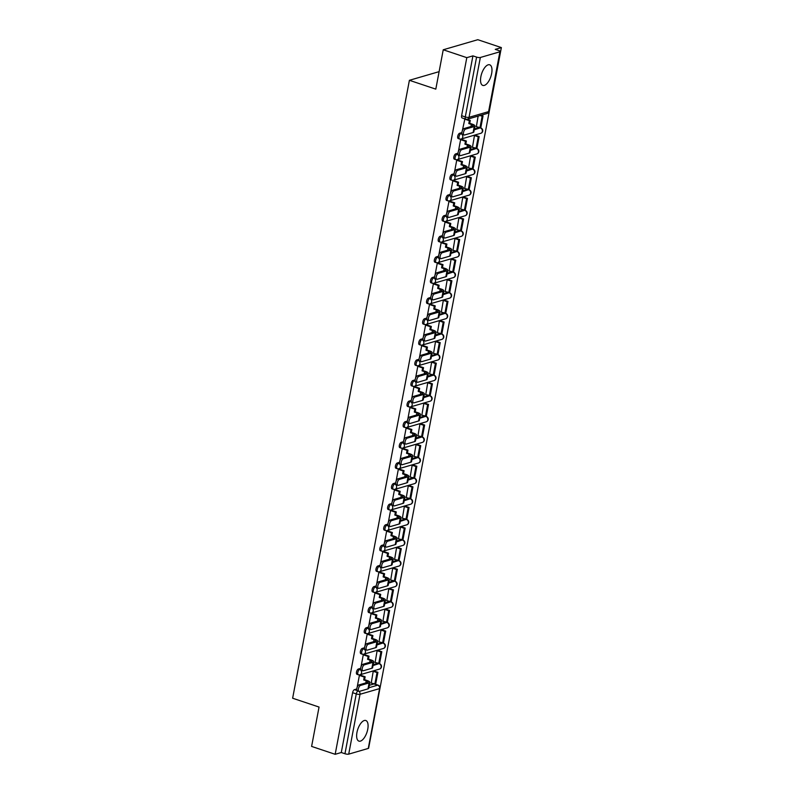 <?xml version="1.0" encoding="UTF-8"?>
<svg xmlns="http://www.w3.org/2000/svg" width="794" height="794" viewBox="0 0 794 794"><rect width="100%" height="100%" fill="white"/><g stroke="black" fill="none" stroke-linecap="round" stroke-linejoin="round"><path stroke-width="1.19" d="M360.655 668.359L358.372 669.024A2.789 1.241 108.5 0 0 356.486 672.071A2.789 1.241 108.5 0 0 356.992 674.314L358.293 674.751A2.789 1.241 -71.5 0 1 357.796 672.508A2.789 1.241 -71.5 0 1 359.672 669.461L360.675 669.173M364.555 647.755L362.263 648.42A2.789 1.241 108.5 0 0 360.387 651.467A2.789 1.241 108.5 0 0 360.883 653.71L362.183 654.147A2.789 1.241 -71.5 0 1 361.687 651.904A2.789 1.241 -71.5 0 1 363.563 648.857L364.565 648.569M368.446 627.151L366.153 627.816A2.789 1.241 108.5 0 0 364.277 630.863A2.789 1.241 108.5 0 0 364.774 633.106L366.074 633.533A2.789 1.241 -71.5 0 1 365.577 631.299A2.789 1.241 -71.5 0 1 367.463 628.253L368.456 627.965M372.336 606.547L370.054 607.212A2.789 1.241 108.5 0 0 368.168 610.258A2.789 1.241 108.5 0 0 368.664 612.492L369.974 612.928A2.789 1.241 -71.5 0 1 369.468 610.695A2.789 1.241 -71.5 0 1 371.354 607.648L372.356 607.35M376.227 585.942L373.944 586.607A2.789 1.241 108.5 0 0 372.068 589.644A2.789 1.241 108.5 0 0 372.565 591.887L373.865 592.324A2.789 1.241 -71.5 0 1 373.369 590.081A2.789 1.241 -71.5 0 1 375.244 587.044L376.247 586.746M380.127 565.328L377.835 566.003A2.789 1.241 108.5 0 0 375.959 569.04A2.789 1.241 108.5 0 0 376.455 571.283L377.755 571.72A2.789 1.241 -71.5 0 1 377.259 569.477A2.789 1.241 -71.5 0 1 379.145 566.43L380.137 566.142M384.018 544.724L381.735 545.389A2.789 1.241 108.5 0 0 379.85 548.436A2.789 1.241 108.5 0 0 380.346 550.679L381.656 551.115A2.789 1.241 -71.5 0 1 381.15 548.872A2.789 1.241 -71.5 0 1 383.036 545.825L384.028 545.538M387.909 524.119L385.626 524.784A2.789 1.241 108.5 0 0 383.74 527.831A2.789 1.241 108.5 0 0 384.246 530.074L385.547 530.511A2.789 1.241 -71.5 0 1 385.05 528.268A2.789 1.241 -71.5 0 1 386.926 525.221L387.929 524.933M391.809 503.515L389.517 504.18A2.789 1.241 108.5 0 0 387.641 507.227A2.789 1.241 108.5 0 0 388.137 509.46L389.437 509.897A2.789 1.241 -71.5 0 1 388.941 507.664A2.789 1.241 -71.5 0 1 390.827 504.617L391.819 504.329M395.7 482.911L393.417 483.576A2.789 1.241 108.5 0 0 391.531 486.623A2.789 1.241 108.5 0 0 392.028 488.856L393.328 489.293A2.789 1.241 -71.5 0 1 392.832 487.05A2.789 1.241 -71.5 0 1 394.717 484.012L395.71 483.715M399.59 462.297L397.308 462.971A2.789 1.241 108.5 0 0 395.422 466.009A2.789 1.241 108.5 0 0 395.928 468.252L397.228 468.688A2.789 1.241 -71.5 0 1 396.732 466.445A2.789 1.241 -71.5 0 1 398.608 463.398L399.61 463.11M403.491 441.692L401.198 442.357A2.789 1.241 108.5 0 0 399.322 445.404A2.789 1.241 108.5 0 0 399.819 447.647L401.119 448.084A2.789 1.241 -71.5 0 1 400.623 445.841A2.789 1.241 -71.5 0 1 402.498 442.794L403.501 442.506M407.382 421.088L405.089 421.753A2.789 1.241 108.5 0 0 403.213 424.8A2.789 1.241 108.5 0 0 403.709 427.043L405.009 427.48A2.789 1.241 -71.5 0 1 404.513 425.237A2.789 1.241 -71.5 0 1 406.399 422.19L407.391 421.902M411.272 400.484L408.989 401.149A2.789 1.241 108.5 0 0 407.104 404.196A2.789 1.241 108.5 0 0 407.6 406.429L408.91 406.865A2.789 1.241 -71.5 0 1 408.404 404.632A2.789 1.241 -71.5 0 1 410.29 401.585L411.292 401.298M415.163 379.879L412.88 380.544A2.789 1.241 108.5 0 0 411.004 383.591A2.789 1.241 108.5 0 0 411.5 385.824L412.801 386.261A2.789 1.241 -71.5 0 1 412.304 384.018A2.789 1.241 -71.5 0 1 414.18 380.981L415.183 380.683M419.063 359.265L416.771 359.94A2.789 1.241 108.5 0 0 414.895 362.977A2.789 1.241 108.5 0 0 415.391 365.22L416.691 365.657A2.789 1.241 -71.5 0 1 416.195 363.414A2.789 1.241 -71.5 0 1 418.081 360.367L419.073 360.079M422.954 338.661L420.671 339.326A2.789 1.241 108.5 0 0 418.785 342.373A2.789 1.241 108.5 0 0 419.282 344.616L420.592 345.053A2.789 1.241 -71.5 0 1 420.086 342.81A2.789 1.241 -71.5 0 1 421.971 339.763L422.964 339.475M426.844 318.057L424.562 318.722A2.789 1.241 108.5 0 0 422.676 321.769A2.789 1.241 108.5 0 0 423.182 324.012L424.482 324.448A2.789 1.241 -71.5 0 1 423.986 322.205A2.789 1.241 -71.5 0 1 425.862 319.158L426.864 318.87M430.745 297.452L428.452 298.117A2.789 1.241 108.5 0 0 426.577 301.164A2.789 1.241 108.5 0 0 427.073 303.407L428.373 303.834A2.789 1.241 -71.5 0 1 427.877 301.601A2.789 1.241 -71.5 0 1 429.762 298.554L430.755 298.266M434.636 276.848L432.353 277.513A2.789 1.241 108.5 0 0 430.467 280.56A2.789 1.241 108.5 0 0 430.963 282.793L432.264 283.23A2.789 1.241 -71.5 0 1 431.767 280.987A2.789 1.241 -71.5 0 1 433.653 277.95L434.646 277.652M438.526 256.234L436.243 256.909A2.789 1.241 108.5 0 0 434.358 259.946A2.789 1.241 108.5 0 0 434.864 262.189L436.164 262.625A2.789 1.241 -71.5 0 1 435.668 260.382A2.789 1.241 -71.5 0 1 437.544 257.335L438.546 257.048M442.427 235.629L440.134 236.294A2.789 1.241 108.5 0 0 438.258 239.341A2.789 1.241 108.5 0 0 438.754 241.584L440.055 242.021A2.789 1.241 -71.5 0 1 439.558 239.778A2.789 1.241 -71.5 0 1 441.434 236.731L442.437 236.443M446.317 215.025L444.035 215.69A2.789 1.241 108.5 0 0 442.149 218.737A2.789 1.241 108.5 0 0 442.645 220.98L443.945 221.417A2.789 1.241 -71.5 0 1 443.449 219.174A2.789 1.241 -71.5 0 1 445.335 216.127L446.327 215.839M450.208 194.421L447.925 195.086A2.789 1.241 108.5 0 0 446.039 198.133A2.789 1.241 108.5 0 0 446.536 200.376L447.846 200.803A2.789 1.241 -71.5 0 1 447.34 198.569A2.789 1.241 -71.5 0 1 449.225 195.523L450.228 195.235M454.099 173.817L451.816 174.482A2.789 1.241 108.5 0 0 449.94 177.528A2.789 1.241 108.5 0 0 450.436 179.762L451.736 180.198A2.789 1.241 -71.5 0 1 451.24 177.955A2.789 1.241 -71.5 0 1 453.116 174.918L454.118 174.62M457.999 153.202L455.706 153.877A2.789 1.241 108.5 0 0 453.831 156.914A2.789 1.241 108.5 0 0 454.327 159.157L455.627 159.594A2.789 1.241 -71.5 0 1 455.131 157.351A2.789 1.241 -71.5 0 1 457.016 154.314L458.009 154.016M461.89 132.598L459.607 133.263A2.789 1.241 108.5 0 0 457.721 136.31A2.789 1.241 108.5 0 0 458.217 138.553L459.528 138.99A2.789 1.241 -71.5 0 1 459.021 136.747A2.789 1.241 -71.5 0 1 460.907 133.7L461.9 133.412M491.645 73.534A10.868 4.824 108.5 0 0 489.7 64.8A10.868 4.824 108.5 0 0 480.866 76.681A10.868 4.824 108.5 0 0 482.812 85.415A10.868 4.824 108.5 0 0 491.645 73.534M367.751 729.239A10.868 4.824 108.5 0 0 365.806 720.505A10.868 4.824 108.5 0 0 356.972 732.386A10.868 4.824 108.5 0 0 358.908 741.12A10.868 4.824 108.5 0 0 367.751 729.239M369.359 744.335L501.361 47.58L495.248 49.367L498.92 50.588A2.789 0.734 10.7 0 1 500.27 51.511A2.789 0.734 10.7 0 1 499.902 51.789L480.34 57.486L469.036 117.323L488.598 111.626L499.902 51.789M443.241 49.774L466.803 57.654L335.177 754.3L311.605 746.42L319.049 707.057L292.639 698.224L409.396 80.303L435.807 89.136L443.241 49.774L477.799 39.7L501.361 47.58M368.267 748.434L379.572 688.596A2.789 0.734 10.7 0 0 379.949 688.319L368.634 748.156A2.789 0.734 -169.3 0 1 368.267 748.434L348.715 754.131A2.789 0.734 -169.3 0 1 344.963 753.744L341.291 752.514L352.596 692.676A2.789 1.241 -71.5 0 1 354.481 689.639L356.764 688.974M369.289 685.321L373.815 684.001M341.291 752.514L335.177 754.3M466.167 119.169A2.789 1.241 -71.5 0 1 465.79 119.169A2.789 1.241 -71.5 0 1 465.284 116.936L476.589 57.099L472.926 55.868L466.803 57.654M476.589 57.099A2.789 0.734 10.7 0 0 480.34 57.486M464.887 118.872L462.287 130.861M478.127 116.093L476.35 126.762M475.477 135.317L474.455 135.556L472.46 147.366M461.642 139.426L460.629 139.585L458.386 151.465M471.586 155.922L470.564 156.16L468.559 167.981M457.751 160.031L456.739 160.19L454.496 172.08M467.686 176.536L466.664 176.764L464.669 188.585M453.85 180.645L452.848 180.794L450.605 192.684M463.795 197.14L462.773 197.369L460.778 209.189M449.96 201.249L448.947 201.398L446.704 213.288M459.905 217.745L458.882 217.983L456.887 229.794M446.069 221.854L445.057 222.012L442.814 233.893M456.004 238.349L454.982 238.587L452.987 250.398M442.169 242.458L441.166 242.617L438.923 254.497M452.114 258.953L451.091 259.191L449.096 271.012M438.278 263.062L437.266 263.221L435.033 275.111M448.223 279.557L447.201 279.796L445.206 291.616M434.387 283.676L433.375 283.825L431.132 295.715M444.332 300.172L443.3 300.4L441.305 312.221M430.487 304.281L429.485 304.43L427.241 316.32M440.432 320.776L439.41 321.014L437.415 332.825M426.596 324.885L425.584 325.044L423.351 336.924M436.541 341.38L435.519 341.618L433.524 353.429M422.706 345.489L421.693 345.648L419.45 357.528M432.651 361.985L431.618 362.223L429.623 374.034M418.815 366.094L417.803 366.252L415.56 378.143M428.75 382.589L427.728 382.827L425.733 394.648M414.915 386.708L413.912 386.857L411.669 398.747M424.859 403.203L423.837 403.431L421.842 415.252M411.024 407.312L410.012 407.461L407.769 419.351M420.969 423.807L419.947 424.046L417.942 435.856M407.133 427.916L406.121 428.075L403.878 439.955M417.068 444.412L416.046 444.65L414.051 456.461M403.233 448.521L402.23 448.679L399.987 460.56M413.178 465.016L412.155 465.254L410.161 477.065M399.342 469.125L398.33 469.284L396.097 481.174M409.287 485.62L408.265 485.859L406.27 497.679M395.452 489.739L394.439 489.888L392.196 501.778M405.397 506.235L404.364 506.463L402.369 518.284M391.551 510.344L390.549 510.492L388.306 522.383M401.496 526.839L400.474 527.077L398.479 538.888M387.661 530.948L386.648 531.097L384.415 542.987M397.605 547.443L396.583 547.681L394.588 559.492M383.77 551.552L382.758 551.711L380.515 563.591M393.715 568.047L392.683 568.286L390.688 580.096M379.869 572.156L378.867 572.315L376.624 584.205M389.814 588.652L388.792 588.89L386.797 600.711M375.979 592.761L374.976 592.919L372.733 604.81M385.924 609.266L384.901 609.494L382.907 621.315M372.088 613.375L371.076 613.524L368.833 625.414M382.033 629.87L381.011 630.108L379.006 641.919M368.198 633.979L367.185 634.128L364.942 646.018M378.133 650.475L377.11 650.713L375.115 662.524M364.297 654.584L363.295 654.742L361.052 666.623M374.242 671.079L373.22 671.317L371.225 683.128M360.407 675.188L359.394 675.347L357.161 687.237M373.19 664.707L377.706 663.397M377.081 644.103L381.606 642.783M380.971 623.498L385.497 622.178M384.862 602.894L389.388 601.574M388.762 582.29L393.288 580.97M392.653 561.676L397.179 560.365M396.543 541.071L401.069 539.751M400.444 520.467L404.97 519.147M404.335 499.863L408.86 498.543M408.225 479.258L412.751 477.938M412.126 458.644L416.642 457.334M416.016 438.04L420.542 436.72M419.907 417.436L424.433 416.116M423.798 396.831L428.323 395.511M427.698 376.227L432.224 374.907M431.589 355.623L436.114 354.303M435.479 335.008L440.005 333.688M439.38 314.404L443.906 313.084M443.27 293.8L447.796 292.48M447.161 273.196L451.687 271.876M451.061 252.591L455.577 251.271M454.952 231.977L459.478 230.657M458.843 211.373L463.368 210.053M462.733 190.768L467.259 189.448M466.634 170.164L471.16 168.844M470.524 149.56L475.05 148.24M474.415 128.946L478.941 127.636M439.112 71.649L409.396 80.303M472.926 55.868L461.612 115.706A2.789 1.241 108.5 0 0 462.118 117.949L465.79 119.169A2.789 2.789 0 0 0 467.448 119.209L487.01 113.502A2.789 2.789 0 0 0 488.965 111.349L500.27 51.511M464.073 135.01L462.535 134.494A3.136 1.389 -71.5 0 1 462.078 131.526A3.136 1.389 -71.5 0 1 464.093 128.549L465.631 129.055A3.136 1.389 108.5 0 0 463.617 132.042A3.136 1.389 108.5 0 0 464.073 135.01A3.136 1.389 108.5 0 0 464.51 135L473.115 132.499A5.578 1.469 10.7 0 0 473.849 131.943L474.971 125.998A5.578 1.469 10.7 0 0 472.261 124.162L469.72 123.308L470.266 120.4L466.971 119.299M469.72 123.308L468.817 123.576L471.368 124.42A3.762 0.993 -169.3 0 1 473.194 125.67A3.762 0.993 -169.3 0 1 472.698 126.038L464.093 128.549M468.817 123.576L469.363 120.668L470.266 120.4M464.51 119.04L469.363 120.668M476.132 126.693L480.817 127.695L483.04 115.944L480.995 115.259M479.923 127.953L482.147 116.202L483.04 115.944M480.102 115.517L482.147 116.202M465.631 129.055L474.236 126.554A5.578 1.469 10.7 0 0 474.971 125.998M460.183 155.614L458.644 155.098A3.136 1.389 -71.5 0 1 458.178 152.13A3.136 1.389 -71.5 0 1 460.202 149.153L461.741 149.669A3.136 1.389 108.5 0 0 459.726 152.647A3.136 1.389 108.5 0 0 460.183 155.614A3.136 1.389 108.5 0 0 460.609 155.614L469.214 153.103A5.578 1.469 10.7 0 0 469.959 152.557L471.08 146.612A5.578 1.469 10.7 0 0 468.371 144.766L465.82 143.912L466.376 141.014L461.413 139.357M465.82 143.912L464.927 144.18L467.468 145.034A3.762 0.993 -169.3 0 1 469.304 146.275A3.762 0.993 -169.3 0 1 468.797 146.642L460.202 149.153M464.927 144.18L465.473 141.272L466.376 141.014M460.619 139.645L465.473 141.272M472.232 147.297L476.926 148.299L479.149 136.548L475.378 135.288M476.033 148.567L478.246 136.806L479.149 136.548M474.475 135.546L478.246 136.806M461.741 149.669L470.346 147.158A5.578 1.469 10.7 0 0 471.08 146.612M456.292 176.218L454.744 175.702A3.136 1.389 -71.5 0 1 454.287 172.735A3.136 1.389 -71.5 0 1 456.302 169.757L457.84 170.273A3.136 1.389 108.5 0 0 455.825 173.251A3.136 1.389 108.5 0 0 456.292 176.218A3.136 1.389 108.5 0 0 456.719 176.218L465.324 173.707A5.578 1.469 10.7 0 0 466.068 173.161L467.19 167.216A5.578 1.469 10.7 0 0 464.48 165.37L461.929 164.527L462.475 161.619L457.523 159.961M461.929 164.527L461.026 164.785L463.577 165.638A3.762 0.993 -169.3 0 1 465.413 166.879A3.762 0.993 -169.3 0 1 464.907 167.246L456.302 169.757M461.026 164.785L461.582 161.877L462.475 161.619M456.729 160.259L461.582 161.877M468.341 167.901L473.035 168.904L475.259 157.152L471.487 155.892M472.132 169.172L474.355 157.411L475.259 157.152M470.584 156.15L474.355 157.411M457.84 170.273L466.445 167.762A5.578 1.469 10.7 0 0 467.19 167.216M452.391 196.823L450.853 196.307A3.136 1.389 -71.5 0 1 450.397 193.339A3.136 1.389 -71.5 0 1 452.411 190.362L453.95 190.878A3.136 1.389 108.5 0 0 451.935 193.855A3.136 1.389 108.5 0 0 452.391 196.823A3.136 1.389 108.5 0 0 452.828 196.823L461.433 194.312A5.578 1.469 10.7 0 0 462.168 193.766L463.299 187.821A5.578 1.469 10.7 0 0 460.58 185.985L458.039 185.131L458.585 182.223L453.632 180.566M458.039 185.131L457.136 185.389L459.686 186.243A3.762 0.993 -169.3 0 1 461.513 187.483A3.762 0.993 -169.3 0 1 461.016 187.86L452.411 190.362M457.136 185.389L457.681 182.481L458.585 182.223M452.828 180.863L457.681 182.481M464.45 188.506L469.135 189.518L471.358 177.757L467.587 176.496M468.242 189.776L470.465 178.025L471.358 177.757M466.693 176.764L470.465 178.025M453.95 190.878L462.555 188.367A5.578 1.469 10.7 0 0 463.299 187.821M448.501 217.427L446.962 216.911A3.136 1.389 -71.5 0 1 446.506 213.943A3.136 1.389 -71.5 0 1 448.521 210.966L450.059 211.482A3.136 1.389 108.5 0 0 448.044 214.459A3.136 1.389 108.5 0 0 448.501 217.427A3.136 1.389 108.5 0 0 448.938 217.427L457.533 214.916A5.578 1.469 10.7 0 0 458.277 214.37L459.398 208.425A5.578 1.469 10.7 0 0 456.689 206.589L454.138 205.735L454.694 202.827L449.732 201.17M454.138 205.735L453.245 205.993L455.786 206.847A3.762 0.993 -169.3 0 1 457.622 208.088A3.762 0.993 -169.3 0 1 457.126 208.465L448.521 210.966M453.245 205.993L453.791 203.095L454.694 202.827M448.938 201.468L453.791 203.095M460.55 209.11L465.244 210.122L467.468 198.361L463.696 197.101M464.351 210.38L466.564 198.629L467.468 198.361M462.803 197.369L466.564 198.629M450.059 211.482L458.664 208.981A5.578 1.469 10.7 0 0 459.398 208.425M444.61 238.041L443.072 237.525A3.136 1.389 -71.5 0 1 442.605 234.558A3.136 1.389 -71.5 0 1 444.62 231.58L446.159 232.086A3.136 1.389 108.5 0 0 444.144 235.064A3.136 1.389 108.5 0 0 444.61 238.041A3.136 1.389 108.5 0 0 445.037 238.031L453.642 235.53A5.578 1.469 10.7 0 0 454.386 234.974L455.508 229.029A5.578 1.469 10.7 0 0 452.798 227.193L450.248 226.34L450.793 223.432L445.841 221.774M450.248 226.34L449.354 226.608L451.895 227.451A3.762 0.993 -169.3 0 1 453.731 228.702A3.762 0.993 -169.3 0 1 453.225 229.069L444.62 231.58M449.354 226.608L449.9 223.7L450.793 223.432M445.047 222.072L449.9 223.7M456.659 229.724L461.354 230.726L463.577 218.975L459.805 217.715M460.451 230.985L462.674 219.233L463.577 218.975M458.902 217.973L462.674 219.233M446.159 232.086L454.764 229.585A5.578 1.469 10.7 0 0 455.508 229.029M440.71 258.646L439.171 258.129A3.136 1.389 -71.5 0 1 438.715 255.162A3.136 1.389 -71.5 0 1 440.73 252.184L442.268 252.7A3.136 1.389 108.5 0 0 440.253 255.678A3.136 1.389 108.5 0 0 440.71 258.646A3.136 1.389 108.5 0 0 441.146 258.646L449.751 256.134A5.578 1.469 10.7 0 0 450.496 255.589L451.617 249.644A5.578 1.469 10.7 0 0 448.898 247.797L446.357 246.944L446.903 244.046L441.95 242.388M446.357 246.944L445.454 247.212L448.005 248.065A3.762 0.993 -169.3 0 1 449.831 249.306A3.762 0.993 -169.3 0 1 449.335 249.673L440.73 252.184M445.454 247.212L446.01 244.304L446.903 244.046M441.146 242.676L446.01 244.304M452.769 250.328L457.463 251.331L459.676 239.58L455.905 238.319M456.56 251.599L458.783 239.838L459.676 239.58M455.012 238.577L458.783 239.838M442.268 252.7L450.873 250.189A5.578 1.469 10.7 0 0 451.617 249.644M436.819 279.25L435.281 278.734A3.136 1.389 -71.5 0 1 434.824 275.766A3.136 1.389 -71.5 0 1 436.839 272.789L438.377 273.305A3.136 1.389 108.5 0 0 436.363 276.282A3.136 1.389 108.5 0 0 436.819 279.25A3.136 1.389 108.5 0 0 437.256 279.25L445.861 276.739A5.578 1.469 10.7 0 0 446.595 276.193L447.717 270.248A5.578 1.469 10.7 0 0 445.007 268.402L442.457 267.558L443.012 264.65L438.06 262.993M442.457 267.558L441.563 267.816L444.104 268.67A3.762 0.993 -169.3 0 1 445.94 269.91A3.762 0.993 -169.3 0 1 445.444 270.278L436.839 272.789M441.563 267.816L442.109 264.908L443.012 264.65M437.256 263.29L442.109 264.908M448.868 270.933L453.563 271.935L455.786 260.184L452.014 258.923M452.669 272.203L454.893 260.442L455.786 260.184M451.121 259.181L454.893 260.442M438.377 273.305L446.982 270.794A5.578 1.469 10.7 0 0 447.717 270.248M432.928 299.854L431.39 299.338A3.136 1.389 -71.5 0 1 430.924 296.37A3.136 1.389 -71.5 0 1 432.938 293.393L434.487 293.909A3.136 1.389 108.5 0 0 432.462 296.887A3.136 1.389 108.5 0 0 432.928 299.854A3.136 1.389 108.5 0 0 433.355 299.854L441.96 297.343A5.578 1.469 10.7 0 0 442.705 296.797L443.826 290.852A5.578 1.469 10.7 0 0 441.117 289.016L438.566 288.162L439.122 285.254L434.159 283.597M438.566 288.162L437.673 288.421L440.213 289.274A3.762 0.993 -169.3 0 1 442.05 290.515A3.762 0.993 -169.3 0 1 441.543 290.882L432.938 293.393M437.673 288.421L438.219 285.512L439.122 285.254M433.365 283.895L438.219 285.512M444.977 291.537L449.672 292.549L451.895 280.788L448.124 279.528M448.769 292.807L450.992 281.056L451.895 280.788M447.221 279.796L450.992 281.056M434.487 293.909L443.082 291.398A5.578 1.469 10.7 0 0 443.826 290.852M429.028 320.458L427.49 319.942A3.136 1.389 -71.5 0 1 427.033 316.975A3.136 1.389 -71.5 0 1 429.048 313.997L430.586 314.513A3.136 1.389 108.5 0 0 428.571 317.491A3.136 1.389 108.5 0 0 429.028 320.458A3.136 1.389 108.5 0 0 429.465 320.458L438.07 317.947A5.578 1.469 10.7 0 0 438.814 317.401L439.936 311.456A5.578 1.469 10.7 0 0 437.216 309.62L434.675 308.767L435.221 305.859L430.269 304.201M434.675 308.767L433.772 309.025L436.323 309.878A3.762 0.993 -169.3 0 1 438.149 311.119A3.762 0.993 -169.3 0 1 437.653 311.496L429.048 313.997M433.772 309.025L434.328 306.127L435.221 305.859M429.475 304.499L434.328 306.127M441.087 312.141L445.781 313.154L447.995 301.392L444.233 300.132M444.878 313.412L447.101 301.66L447.995 301.392M443.33 300.4L447.101 301.66M430.586 314.513L439.191 312.012A5.578 1.469 10.7 0 0 439.936 311.456M425.137 341.063L423.599 340.557A3.136 1.389 -71.5 0 1 423.142 337.589A3.136 1.389 -71.5 0 1 425.157 334.611L426.696 335.118A3.136 1.389 108.5 0 0 424.681 338.095A3.136 1.389 108.5 0 0 425.137 341.063A3.136 1.389 108.5 0 0 425.574 341.063L434.179 338.562A5.578 1.469 10.7 0 0 434.913 338.006L436.035 332.061A5.578 1.469 10.7 0 0 433.326 330.225L430.785 329.371L431.331 326.463L426.378 324.806M430.785 329.371L429.882 329.639L432.432 330.483A3.762 0.993 -169.3 0 1 434.258 331.733A3.762 0.993 -169.3 0 1 433.762 332.1L425.157 334.611M429.882 329.639L430.427 326.731L431.331 326.463M425.574 325.103L430.427 326.731M437.196 332.755L441.881 333.758L444.104 322.007L440.333 320.746M440.988 334.016L443.211 322.265L444.104 322.007M439.439 321.004L443.211 322.265M426.696 335.118L435.301 332.617A5.578 1.469 10.7 0 0 436.035 332.061M421.247 361.677L419.708 361.161A3.136 1.389 -71.5 0 1 419.242 358.193A3.136 1.389 -71.5 0 1 421.267 355.216L422.805 355.732A3.136 1.389 108.5 0 0 420.79 358.709A3.136 1.389 108.5 0 0 421.247 361.677A3.136 1.389 108.5 0 0 421.674 361.677L430.279 359.166A5.578 1.469 10.7 0 0 431.023 358.62L432.144 352.675A5.578 1.469 10.7 0 0 429.435 350.829L426.884 349.975L427.44 347.077L422.477 345.42M426.884 349.975L425.991 350.243L428.532 351.097A3.762 0.993 -169.3 0 1 430.368 352.338A3.762 0.993 -169.3 0 1 429.862 352.705L421.267 355.216M425.991 350.243L426.537 347.335L427.44 347.077M421.683 345.708L426.537 347.335M433.296 353.36L437.99 354.362L440.213 342.611L436.442 341.351M437.097 354.63L439.31 342.869L440.213 342.611M435.539 341.609L439.31 342.869M422.805 355.732L431.41 353.221A5.578 1.469 10.7 0 0 432.144 352.675M417.356 382.281L415.808 381.765A3.136 1.389 -71.5 0 1 415.351 378.798A3.136 1.389 -71.5 0 1 417.366 375.82L418.904 376.336A3.136 1.389 108.5 0 0 416.89 379.314A3.136 1.389 108.5 0 0 417.356 382.281A3.136 1.389 108.5 0 0 417.783 382.281L426.388 379.77A5.578 1.469 10.7 0 0 427.132 379.224L428.254 373.279A5.578 1.469 10.7 0 0 425.544 371.433L422.994 370.59L423.539 367.682L418.587 366.024M422.994 370.59L422.09 370.848L424.641 371.701A3.762 0.993 -169.3 0 1 426.477 372.942A3.762 0.993 -169.3 0 1 425.971 373.309L417.366 375.82M422.09 370.848L422.646 367.94L423.539 367.682M417.793 366.322L422.646 367.94M429.405 373.964L434.1 374.967L436.323 363.215L432.551 361.955M433.196 375.234L435.42 363.473L436.323 363.215M431.648 362.213L435.42 363.473M418.904 376.336L427.509 373.825A5.578 1.469 10.7 0 0 428.254 373.279M413.456 402.886L411.917 402.369A3.136 1.389 -71.5 0 1 411.461 399.402A3.136 1.389 -71.5 0 1 413.476 396.424L415.014 396.94A3.136 1.389 108.5 0 0 412.999 399.918A3.136 1.389 108.5 0 0 413.456 402.886A3.136 1.389 108.5 0 0 413.892 402.886L422.497 400.375A5.578 1.469 10.7 0 0 423.232 399.829L424.363 393.884A5.578 1.469 10.7 0 0 421.644 392.047L419.103 391.194L419.649 388.286L414.696 386.628M419.103 391.194L418.2 391.452L420.751 392.305A3.762 0.993 -169.3 0 1 422.577 393.546A3.762 0.993 -169.3 0 1 422.08 393.913L413.476 396.424M418.2 391.452L418.746 388.544L419.649 388.286M413.892 386.926L418.746 388.544M425.515 394.568L430.199 395.581L432.422 383.82L428.651 382.559M429.306 395.839L431.529 384.088L432.422 383.82M427.758 382.817L431.529 384.088M415.014 396.94L423.619 394.429A5.578 1.469 10.7 0 0 424.363 393.884M409.565 423.49L408.027 422.974A3.136 1.389 -71.5 0 1 407.57 420.006A3.136 1.389 -71.5 0 1 409.585 417.029L411.123 417.545A3.136 1.389 108.5 0 0 409.108 420.522A3.136 1.389 108.5 0 0 409.565 423.49A3.136 1.389 108.5 0 0 410.002 423.49L418.597 420.979A5.578 1.469 10.7 0 0 419.341 420.433L420.463 414.488A5.578 1.469 10.7 0 0 417.753 412.652L415.202 411.798L415.758 408.89L410.796 407.233M415.202 411.798L414.309 412.056L416.85 412.91A3.762 0.993 -169.3 0 1 418.686 414.15A3.762 0.993 -169.3 0 1 418.19 414.528L409.585 417.029M414.309 412.056L414.855 409.158L415.758 408.89M410.002 407.53L414.855 409.158M421.614 415.173L426.309 416.185L428.532 404.424L424.76 403.163M425.415 416.443L427.629 404.692L428.532 404.424M423.867 403.431L427.629 404.692M411.123 417.545L419.728 415.044A5.578 1.469 10.7 0 0 420.463 414.488M405.674 444.094L404.136 443.588A3.136 1.389 -71.5 0 1 403.67 440.62A3.136 1.389 -71.5 0 1 405.684 437.643L407.223 438.149A3.136 1.389 108.5 0 0 405.208 441.127A3.136 1.389 108.5 0 0 405.674 444.094A3.136 1.389 108.5 0 0 406.101 444.094L414.706 441.593A5.578 1.469 10.7 0 0 415.451 441.037L416.572 435.092A5.578 1.469 10.7 0 0 413.863 433.256L411.312 432.402L411.858 429.494L406.905 427.837M411.312 432.402L410.419 432.67L412.959 433.514A3.762 0.993 -169.3 0 1 414.796 434.765A3.762 0.993 -169.3 0 1 414.289 435.132L405.684 437.643M410.419 432.67L410.964 429.762L411.858 429.494M406.111 428.135L410.964 429.762M417.723 435.787L422.418 436.789L424.641 425.038L420.87 423.768M421.515 437.047L423.738 425.296L424.641 425.038M419.966 424.036L423.738 425.296M407.223 438.149L415.828 435.648A5.578 1.469 10.7 0 0 416.572 435.092M401.774 464.708L400.236 464.192A3.136 1.389 -71.5 0 1 399.779 461.225A3.136 1.389 -71.5 0 1 401.794 458.247L403.332 458.763A3.136 1.389 108.5 0 0 401.317 461.741A3.136 1.389 108.5 0 0 401.774 464.708A3.136 1.389 108.5 0 0 402.211 464.698L410.816 462.197A5.578 1.469 10.7 0 0 411.56 461.642L412.682 455.706A5.578 1.469 10.7 0 0 409.962 453.86L407.421 453.007L407.967 450.109L403.015 448.451M407.421 453.007L406.518 453.275L409.069 454.128A3.762 0.993 -169.3 0 1 410.895 455.369A3.762 0.993 -169.3 0 1 410.399 455.736L401.794 458.247M406.518 453.275L407.074 450.367L407.967 450.109M402.211 448.739L407.074 450.367M413.833 456.391L418.527 457.394L420.741 445.642L416.969 444.382M417.624 457.662L419.847 445.9L420.741 445.642M416.076 444.64L419.847 445.9M403.332 458.763L411.937 456.252A5.578 1.469 10.7 0 0 412.682 455.706M397.883 485.313L396.345 484.797A3.136 1.389 -71.5 0 1 395.888 481.829A3.136 1.389 -71.5 0 1 397.903 478.851L399.442 479.368A3.136 1.389 108.5 0 0 397.427 482.345A3.136 1.389 108.5 0 0 397.883 485.313A3.136 1.389 108.5 0 0 398.32 485.313L406.925 482.802A5.578 1.469 10.7 0 0 407.659 482.256L408.781 476.311A5.578 1.469 10.7 0 0 406.071 474.465L403.521 473.621L404.077 470.713L399.124 469.056M403.521 473.621L402.627 473.879L405.168 474.733A3.762 0.993 -169.3 0 1 407.004 475.973A3.762 0.993 -169.3 0 1 406.508 476.34L397.903 478.851M402.627 473.879L403.173 470.971L404.077 470.713M398.32 469.353L403.173 470.971M409.932 476.996L414.627 477.998L416.85 466.247L413.079 464.986M413.734 478.266L415.957 466.505L416.85 466.247M412.185 465.244L415.957 466.505M399.442 479.368L408.047 476.857A5.578 1.469 10.7 0 0 408.781 476.311M393.993 505.917L392.454 505.401A3.136 1.389 -71.5 0 1 391.988 502.433A3.136 1.389 -71.5 0 1 394.003 499.456L395.551 499.972A3.136 1.389 108.5 0 0 393.526 502.949A3.136 1.389 108.5 0 0 393.993 505.917A3.136 1.389 108.5 0 0 394.419 505.917L403.024 503.406A5.578 1.469 10.7 0 0 403.769 502.86L404.89 496.915A5.578 1.469 10.7 0 0 402.181 495.079L399.63 494.225L400.186 491.317L395.223 489.66M399.63 494.225L398.737 494.483L401.278 495.337A3.762 0.993 -169.3 0 1 403.114 496.578A3.762 0.993 -169.3 0 1 402.608 496.945L394.003 499.456M398.737 494.483L399.283 491.575L400.186 491.317M394.429 489.958L399.283 491.575M406.042 497.6L410.736 498.612L412.959 486.851L409.188 485.591M409.833 498.87L412.056 487.109L412.959 486.851M408.285 485.849L412.056 487.109M395.551 499.972L404.146 497.461A5.578 1.469 10.7 0 0 404.89 496.915M390.092 526.521L388.554 526.005A3.136 1.389 -71.5 0 1 388.097 523.038A3.136 1.389 -71.5 0 1 390.112 520.06L391.65 520.576A3.136 1.389 108.5 0 0 389.636 523.554A3.136 1.389 108.5 0 0 390.092 526.521A3.136 1.389 108.5 0 0 390.529 526.521L399.134 524.01A5.578 1.469 10.7 0 0 399.878 523.464L401 517.519A5.578 1.469 10.7 0 0 398.28 515.683L395.74 514.83L396.285 511.922L391.333 510.264M395.74 514.83L394.836 515.088L397.387 515.941A3.762 0.993 -169.3 0 1 399.213 517.182A3.762 0.993 -169.3 0 1 398.717 517.559L390.112 520.06M394.836 515.088L395.392 512.19L396.285 511.922M390.529 510.562L395.392 512.19M402.151 518.204L406.846 519.216L409.059 507.455L405.297 506.195M405.942 519.475L408.166 507.723L409.059 507.455M404.394 506.463L408.166 507.723M391.65 520.576L400.255 518.065A5.578 1.469 10.7 0 0 401 517.519M386.202 547.126L384.663 546.619A3.136 1.389 -71.5 0 1 384.207 543.652A3.136 1.389 -71.5 0 1 386.221 540.664L387.76 541.18A3.136 1.389 108.5 0 0 385.745 544.158A3.136 1.389 108.5 0 0 386.202 547.126A3.136 1.389 108.5 0 0 386.638 547.126L395.243 544.624A5.578 1.469 10.7 0 0 395.978 544.069L397.099 538.124A5.578 1.469 10.7 0 0 394.39 536.287L391.849 535.434L392.395 532.526L387.442 530.868M391.849 535.434L390.946 535.702L393.496 536.546A3.762 0.993 -169.3 0 1 395.323 537.786A3.762 0.993 -169.3 0 1 394.826 538.163L386.221 540.664M390.946 535.702L391.492 532.794L392.395 532.526M386.638 531.166L391.492 532.794M398.26 538.818L402.945 539.821L405.168 528.06L401.397 526.799M402.052 540.079L404.275 528.328L405.168 528.06M400.504 527.067L404.275 528.328M387.76 541.18L396.365 538.679A5.578 1.469 10.7 0 0 397.099 538.124M382.311 567.74L380.773 567.224A3.136 1.389 -71.5 0 1 380.306 564.256A3.136 1.389 -71.5 0 1 382.321 561.279L383.869 561.795A3.136 1.389 108.5 0 0 381.854 564.772A3.136 1.389 108.5 0 0 382.311 567.74A3.136 1.389 108.5 0 0 382.738 567.73L391.343 565.229A5.578 1.469 10.7 0 0 392.087 564.673L393.209 558.738A5.578 1.469 10.7 0 0 390.499 556.892L387.948 556.038L388.504 553.14L383.542 551.483M387.948 556.038L387.055 556.306L389.596 557.15A3.762 0.993 -169.3 0 1 391.432 558.4A3.762 0.993 -169.3 0 1 390.926 558.768L382.321 561.279M387.055 556.306L387.601 553.398L388.504 553.14M382.748 551.77L387.601 553.398M394.36 559.423L399.054 560.425L401.278 548.674L397.506 547.413M398.161 560.693L400.375 548.932L401.278 548.674M396.603 547.671L400.375 548.932M383.869 561.795L392.474 559.284A5.578 1.469 10.7 0 0 393.209 558.738M378.42 588.344L376.872 587.828A3.136 1.389 -71.5 0 1 376.416 584.86A3.136 1.389 -71.5 0 1 378.43 581.883L379.969 582.399A3.136 1.389 108.5 0 0 377.954 585.376A3.136 1.389 108.5 0 0 378.42 588.344A3.136 1.389 108.5 0 0 378.847 588.344L387.452 585.833A5.578 1.469 10.7 0 0 388.197 585.287L389.318 579.342A5.578 1.469 10.7 0 0 386.599 577.496L384.058 576.652L384.604 573.744L379.651 572.087M384.058 576.652L383.155 576.91L385.705 577.764A3.762 0.993 -169.3 0 1 387.532 579.005A3.762 0.993 -169.3 0 1 387.035 579.372L378.43 581.883M383.155 576.91L383.71 574.002L384.604 573.744M378.857 572.385L383.71 574.002M390.469 580.027L395.164 581.029L397.387 569.278L393.616 568.018M394.261 581.297L396.484 569.536L397.387 569.278M392.712 568.276L396.484 569.536M379.969 582.399L388.574 579.888A5.578 1.469 10.7 0 0 389.318 579.342M374.52 608.948L372.982 608.432A3.136 1.389 -71.5 0 1 372.525 605.465A3.136 1.389 -71.5 0 1 374.54 602.487L376.078 603.003A3.136 1.389 108.5 0 0 374.063 605.981A3.136 1.389 108.5 0 0 374.52 608.948A3.136 1.389 108.5 0 0 374.957 608.948L383.562 606.437A5.578 1.469 10.7 0 0 384.296 605.891L385.427 599.946A5.578 1.469 10.7 0 0 382.708 598.1L380.167 597.257L380.713 594.349L375.761 592.691M380.167 597.257L379.264 597.515L381.815 598.368A3.762 0.993 -169.3 0 1 383.641 599.609A3.762 0.993 -169.3 0 1 383.145 599.976L374.54 602.487M379.264 597.515L379.81 594.607L380.713 594.349M374.957 592.989L379.81 594.607M386.579 600.631L391.263 601.644L393.487 589.882L389.715 588.622M390.37 601.902L392.593 590.141L393.487 589.882M388.822 588.88L392.593 590.141M376.078 603.003L384.683 600.492A5.578 1.469 10.7 0 0 385.427 599.946M370.629 629.553L369.091 629.037A3.136 1.389 -71.5 0 1 368.634 626.069A3.136 1.389 -71.5 0 1 370.649 623.091L372.188 623.608A3.136 1.389 108.5 0 0 370.173 626.585A3.136 1.389 108.5 0 0 370.629 629.553A3.136 1.389 108.5 0 0 371.066 629.553L379.661 627.042A5.578 1.469 10.7 0 0 380.405 626.496L381.527 620.551A5.578 1.469 10.7 0 0 378.817 618.715L376.267 617.861L376.822 614.953L371.86 613.296M376.267 617.861L375.373 618.119L377.914 618.973A3.762 0.993 -169.3 0 1 379.75 620.213A3.762 0.993 -169.3 0 1 379.254 620.59L370.649 623.091M375.373 618.119L375.919 615.211L376.822 614.953M371.066 613.593L375.919 615.211M382.678 621.236L387.373 622.248L389.596 610.487L385.824 609.226M386.479 622.506L388.693 610.755L389.596 610.487M384.931 609.494L388.693 610.755M372.188 623.608L380.792 621.097A5.578 1.469 10.7 0 0 381.527 620.551M366.739 650.157L365.2 649.651A3.136 1.389 -71.5 0 1 364.734 646.673A3.136 1.389 -71.5 0 1 366.749 643.696L368.287 644.212A3.136 1.389 108.5 0 0 366.272 647.189A3.136 1.389 108.5 0 0 366.739 650.157A3.136 1.389 108.5 0 0 367.165 650.157L375.77 647.656A5.578 1.469 10.7 0 0 376.515 647.1L377.636 641.155A5.578 1.469 10.7 0 0 374.927 639.319L372.376 638.465L372.922 635.557L367.969 633.9M372.376 638.465L371.483 638.723L374.024 639.577A3.762 0.993 -169.3 0 1 375.86 640.818A3.762 0.993 -169.3 0 1 375.354 641.195L366.749 643.696M371.483 638.723L372.029 635.825L372.922 635.557M367.175 634.198L372.029 635.825M378.788 641.85L383.482 642.852L385.705 631.091L381.934 629.831M382.579 643.11L384.802 631.359L385.705 631.091M381.031 630.099L384.802 631.359M368.287 644.212L376.892 641.711A5.578 1.469 10.7 0 0 377.636 641.155M362.838 670.771L361.3 670.255A3.136 1.389 -71.5 0 1 360.843 667.288A3.136 1.389 -71.5 0 1 362.858 664.31L364.396 664.826A3.136 1.389 108.5 0 0 362.382 667.804A3.136 1.389 108.5 0 0 362.838 670.771A3.136 1.389 108.5 0 0 363.275 670.761L371.88 668.26A5.578 1.469 10.7 0 0 372.614 667.704L373.746 661.769A5.578 1.469 10.7 0 0 371.026 659.923L368.485 659.07L369.031 656.162L364.079 654.514M368.485 659.07L367.582 659.338L370.133 660.181A3.762 0.993 -169.3 0 1 371.959 661.432A3.762 0.993 -169.3 0 1 371.463 661.799L362.858 664.31M367.582 659.338L368.138 656.43L369.031 656.162M363.275 654.802L368.138 656.43M374.897 662.454L379.592 663.456L381.805 651.705L378.033 650.445M378.688 663.724L380.912 651.963L381.805 651.705M377.14 650.703L380.912 651.963M364.396 664.826L373.001 662.315A5.578 1.469 10.7 0 0 373.746 661.769M358.948 691.376L357.409 690.859A3.136 1.389 -71.5 0 1 356.953 687.892A3.136 1.389 -71.5 0 1 358.967 684.914L360.506 685.43A3.136 1.389 108.5 0 0 358.491 688.408A3.136 1.389 108.5 0 0 358.948 691.376A3.136 1.389 108.5 0 0 359.384 691.376L367.989 688.864A5.578 1.469 10.7 0 0 368.724 688.319L369.845 682.374A5.578 1.469 10.7 0 0 367.136 680.527L364.585 679.674L365.141 676.776L360.188 675.118M364.585 679.674L363.692 679.942L366.233 680.795A3.762 0.993 -169.3 0 1 368.069 682.036A3.762 0.993 -169.3 0 1 367.572 682.403L358.967 684.914M363.692 679.942L364.238 677.034L365.141 676.776M359.384 675.416L364.238 677.034M370.997 683.058L375.691 684.061L377.914 672.31L374.143 671.049M374.798 684.329L377.021 672.568L377.914 672.31M373.249 671.307L377.021 672.568M360.506 685.43L369.111 682.919A5.578 1.469 10.7 0 0 369.845 682.374M358.372 669.024L359.672 669.461A2.789 2.382 73.8 0 1 361.538 672.895A2.789 2.382 -106.2 0 1 358.68 674.751A2.789 1.241 -71.5 0 1 358.293 674.751A2.789 2.789 0 0 0 359.95 674.781L379.512 669.084A2.789 2.382 -106.2 0 0 379.234 663.764A2.789 1.241 -71.5 0 1 379.611 663.764L379.115 663.595M362.263 648.42L363.563 648.857A2.789 2.382 73.8 0 1 365.439 652.291A2.789 2.382 -106.2 0 1 362.57 654.147A2.789 1.241 -71.5 0 1 362.183 654.147A2.789 2.789 0 0 0 363.851 654.177L383.403 648.48A2.789 2.382 -106.2 0 0 383.125 643.16A2.789 1.241 -71.5 0 1 383.512 643.16L383.006 642.991M366.153 627.816L367.463 628.253A2.789 2.382 73.8 0 1 369.329 631.687A2.789 2.382 -106.2 0 1 366.461 633.533A2.789 1.241 -71.5 0 1 366.074 633.533A2.789 2.789 0 0 0 367.741 633.572L387.303 627.865A2.789 2.382 -106.2 0 0 387.015 622.556A2.789 1.241 -71.5 0 1 387.403 622.546L386.906 622.387M370.054 607.212L371.354 607.648A2.789 2.382 73.8 0 1 373.22 611.082A2.789 2.382 -106.2 0 1 370.351 612.928A2.789 1.241 -71.5 0 1 369.974 612.928A2.789 2.789 0 0 0 371.632 612.968L391.194 607.261A2.789 2.382 -106.2 0 0 390.916 601.941A2.789 1.241 -71.5 0 1 391.293 601.941L390.797 601.773M373.944 586.607L375.244 587.044A2.789 2.382 73.8 0 1 377.12 590.478A2.789 2.382 -106.2 0 1 374.252 592.324A2.789 1.241 -71.5 0 1 373.865 592.324A2.789 2.789 0 0 0 375.532 592.354L395.084 586.657A2.789 2.382 -106.2 0 0 394.807 581.337A2.789 1.241 -71.5 0 1 395.194 581.337L394.687 581.168M377.835 566.003L379.145 566.43A2.789 2.382 73.8 0 1 381.011 569.864A2.789 2.382 -106.2 0 1 378.143 571.72A2.789 1.241 -71.5 0 1 377.755 571.72A2.789 2.789 0 0 0 379.423 571.749L398.975 566.053A2.789 2.382 -106.2 0 0 398.697 560.733A2.789 1.241 -71.5 0 1 399.084 560.733L398.588 560.564M381.735 545.389L383.036 545.825A2.789 2.382 73.8 0 1 384.901 549.259A2.789 2.382 -106.2 0 1 382.033 551.115A2.789 1.241 -71.5 0 1 381.656 551.115A2.789 2.789 0 0 0 383.313 551.145L402.876 545.448A2.789 2.382 -106.2 0 0 402.598 540.128A2.789 1.241 -71.5 0 1 402.975 540.128L402.479 539.96M385.626 524.784L386.926 525.221A2.789 2.382 73.8 0 1 388.802 528.655A2.789 2.382 -106.2 0 1 385.934 530.501A2.789 1.241 -71.5 0 1 385.547 530.511A2.789 2.789 0 0 0 387.214 530.541L406.766 524.834A2.789 2.382 -106.2 0 0 406.488 519.524A2.789 1.241 -71.5 0 1 406.875 519.524L406.369 519.355M389.517 504.18L390.827 504.617A2.789 2.382 73.8 0 1 392.693 508.051A2.789 2.382 -106.2 0 1 389.824 509.897A2.789 1.241 -71.5 0 1 389.437 509.897A2.789 2.789 0 0 0 391.105 509.937L410.657 504.23A2.789 2.382 -106.2 0 0 410.379 498.91A2.789 1.241 -71.5 0 1 410.766 498.91L410.26 498.741M393.417 483.576L394.717 484.012A2.789 2.382 73.8 0 1 396.583 487.447A2.789 2.382 -106.2 0 1 393.715 489.293A2.789 1.241 -71.5 0 1 393.328 489.293A2.789 2.789 0 0 0 394.995 489.322L414.557 483.625A2.789 2.382 -106.2 0 0 414.269 478.306A2.789 1.241 -71.5 0 1 414.657 478.306L414.16 478.137M397.308 462.971L398.608 463.398A2.789 2.382 73.8 0 1 400.474 466.832A2.789 2.382 -106.2 0 1 397.615 468.688A2.789 1.241 -71.5 0 1 397.228 468.688A2.789 2.789 0 0 0 398.886 468.718L418.448 463.021A2.789 2.382 -106.2 0 0 418.17 457.701A2.789 1.241 -71.5 0 1 418.547 457.701L418.051 457.533M401.198 442.357L402.498 442.794A2.789 2.382 73.8 0 1 404.374 446.228A2.789 2.382 -106.2 0 1 401.506 448.084A2.789 1.241 -71.5 0 1 401.119 448.084A2.789 2.789 0 0 0 402.786 448.114L422.339 442.417A2.789 2.382 -106.2 0 0 422.061 437.097A2.789 1.241 -71.5 0 1 422.448 437.097L421.942 436.928M405.089 421.753L406.399 422.19A2.789 2.382 73.8 0 1 408.265 425.624A2.789 2.382 -106.2 0 1 405.397 427.47A2.789 1.241 -71.5 0 1 405.009 427.48A2.789 2.789 0 0 0 406.677 427.509L426.239 421.803A2.789 2.382 -106.2 0 0 425.951 416.493A2.789 1.241 -71.5 0 1 426.338 416.493L425.842 416.324M408.989 401.149L410.29 401.585A2.789 2.382 73.8 0 1 412.155 405.019A2.789 2.382 -106.2 0 1 409.287 406.865A2.789 1.241 -71.5 0 1 408.91 406.865A2.789 2.789 0 0 0 410.567 406.905L430.13 401.198A2.789 2.382 -106.2 0 0 429.852 395.878A2.789 1.241 -71.5 0 1 430.229 395.878L429.733 395.71M412.88 380.544L414.18 380.981A2.789 2.382 73.8 0 1 416.056 384.415A2.789 2.382 -106.2 0 1 413.188 386.261A2.789 1.241 -71.5 0 1 412.801 386.261A2.789 2.789 0 0 0 414.468 386.291L434.02 380.594A2.789 2.382 -106.2 0 0 433.742 375.274A2.789 1.241 -71.5 0 1 434.129 375.274L433.623 375.105M416.771 359.94L418.081 360.367A2.789 2.382 73.8 0 1 419.947 363.801A2.789 2.382 -106.2 0 1 417.078 365.657A2.789 1.241 -71.5 0 1 416.691 365.657A2.789 2.789 0 0 0 418.359 365.687L437.921 359.99A2.789 2.382 -106.2 0 0 437.633 354.67A2.789 1.241 -71.5 0 1 438.02 354.67L437.524 354.501M420.671 339.326L421.971 339.763A2.789 2.382 73.8 0 1 423.837 343.197A2.789 2.382 -106.2 0 1 420.969 345.053A2.789 1.241 -71.5 0 1 420.592 345.053A2.789 2.789 0 0 0 422.249 345.082L441.811 339.385A2.789 2.382 -106.2 0 0 441.533 334.066A2.789 1.241 -71.5 0 1 441.911 334.066L441.414 333.897M424.562 318.722L425.862 319.158A2.789 2.382 73.8 0 1 427.738 322.592A2.789 2.382 -106.2 0 1 424.869 324.438A2.789 1.241 -71.5 0 1 424.482 324.448A2.789 2.789 0 0 0 426.15 324.478L445.702 318.781A2.789 2.382 -106.2 0 0 445.424 313.461A2.789 1.241 -71.5 0 1 445.811 313.461L445.305 313.293M428.452 298.117L429.762 298.554A2.789 2.382 73.8 0 1 431.628 301.988A2.789 2.382 -106.2 0 1 428.76 303.834A2.789 1.241 -71.5 0 1 428.373 303.834A2.789 2.789 0 0 0 430.04 303.874L449.593 298.167A2.789 2.382 -106.2 0 0 449.315 292.857A2.789 1.241 -71.5 0 1 449.702 292.847L449.196 292.678M432.353 277.513L433.653 277.95A2.789 2.382 73.8 0 1 435.519 281.384A2.789 2.382 -106.2 0 1 432.651 283.23A2.789 1.241 -71.5 0 1 432.264 283.23A2.789 2.789 0 0 0 433.931 283.26L453.493 277.563A2.789 2.382 -106.2 0 0 453.205 272.243A2.789 1.241 -71.5 0 1 453.592 272.243L453.096 272.074M436.243 256.909L437.544 257.335A2.789 2.382 73.8 0 1 439.41 260.769A2.789 2.382 -106.2 0 1 436.551 262.625A2.789 1.241 -71.5 0 1 436.164 262.625A2.789 2.789 0 0 0 437.822 262.655L457.384 256.958A2.789 2.382 -106.2 0 0 457.106 251.638A2.789 1.241 -71.5 0 1 457.483 251.638L456.987 251.47M440.134 236.294L441.434 236.731A2.789 2.382 73.8 0 1 443.31 240.165A2.789 2.382 -106.2 0 1 440.442 242.021A2.789 1.241 -71.5 0 1 440.055 242.021A2.789 2.789 0 0 0 441.722 242.051L461.274 236.354A2.789 2.382 -106.2 0 0 460.996 231.034A2.789 1.241 -71.5 0 1 461.383 231.034L460.877 230.865M444.035 215.69L445.335 216.127A2.789 2.382 73.8 0 1 447.201 219.561A2.789 2.382 -106.2 0 1 444.332 221.407A2.789 1.241 -71.5 0 1 443.945 221.417A2.789 2.789 0 0 0 445.613 221.447L465.175 215.75A2.789 2.382 -106.2 0 0 464.887 210.43A2.789 1.241 -71.5 0 1 465.274 210.43L464.778 210.261M447.925 195.086L449.225 195.523A2.789 2.382 73.8 0 1 451.091 198.957A2.789 2.382 -106.2 0 1 448.223 200.803A2.789 1.241 -71.5 0 1 447.846 200.803A2.789 2.789 0 0 0 449.503 200.842L469.065 195.135A2.789 2.382 -106.2 0 0 468.788 189.826A2.789 1.241 -71.5 0 1 469.165 189.816L468.668 189.657M451.816 174.482L453.116 174.918A2.789 2.382 73.8 0 1 454.992 178.352A2.789 2.382 -106.2 0 1 452.123 180.198A2.789 1.241 -71.5 0 1 451.736 180.198A2.789 2.789 0 0 0 453.404 180.238L472.956 174.531A2.789 2.382 -106.2 0 0 472.678 169.211A2.789 1.241 -71.5 0 1 473.065 169.211L472.559 169.043M455.706 153.877L457.016 154.314A2.789 2.382 73.8 0 1 458.882 157.738A2.789 2.382 -106.2 0 1 456.014 159.594A2.789 1.241 -71.5 0 1 455.627 159.594A2.789 2.789 0 0 0 457.294 159.624L476.857 153.927A2.789 2.382 -106.2 0 0 476.569 148.607A2.789 1.241 -71.5 0 1 476.956 148.607L476.46 148.438M459.607 133.263L460.907 133.7A2.789 2.382 73.8 0 1 462.773 137.134A2.789 2.382 -106.2 0 1 459.905 138.99A2.789 1.241 -71.5 0 1 459.528 138.99A2.789 2.789 0 0 0 461.185 139.019L480.747 133.323A2.789 2.382 -106.2 0 0 480.469 128.003A2.789 1.241 -71.5 0 1 480.846 128.003L480.35 127.834M354.481 689.639L356.982 690.472M368.833 687.753L377.706 685.162A2.789 1.241 -71.5 0 1 378.093 685.162L375.225 684.2M375.016 684.259L377.706 685.162A2.789 2.382 -106.2 0 1 379.572 688.596L360.019 694.293L348.715 754.131M373.021 665.571L378.907 663.655M376.912 644.966L382.797 643.051M380.812 624.362L386.698 622.446M384.703 603.758L390.588 601.842M388.594 583.153L394.479 581.228M392.494 562.539L398.38 560.624M396.385 541.935L402.27 540.019M400.275 521.33L406.161 519.415M404.176 500.726L410.051 498.811M408.066 480.122L413.952 478.196M411.957 459.508L417.843 457.592M415.848 438.903L421.733 436.988M419.748 418.299L425.634 416.384M423.639 397.695L429.524 395.779M427.529 377.09L433.415 375.165M431.43 356.476L437.315 354.561M435.32 335.872L441.206 333.956M439.211 315.268L445.097 313.352M443.112 294.663L448.987 292.748M447.002 274.059L452.888 272.134M450.893 253.445L456.778 251.529M454.783 232.841L460.669 230.925M458.684 212.236L464.569 210.321M462.574 191.632L468.46 189.716M466.465 171.028L472.351 169.102M470.366 150.413L476.251 148.498M474.256 129.809L480.142 127.894M461.612 115.706L465.284 116.936A2.789 0.734 -169.3 0 0 469.036 117.323A2.789 2.382 73.8 0 1 467.448 119.209M352.596 692.676L356.268 693.906A2.789 1.241 -71.5 0 1 357.846 691.008M344.963 753.744L356.268 693.906A2.789 0.734 -169.3 0 0 360.019 694.293A2.789 2.382 -106.2 0 0 359.047 691.395M488.965 111.349A2.789 0.734 10.7 0 1 488.598 111.626A2.789 2.382 73.8 0 1 487.01 113.502M471.368 124.42L470.961 126.544M474.236 126.554L473.115 132.499M467.468 145.034L467.071 147.148M470.346 147.158L469.214 153.103M463.577 165.638L463.18 167.752M466.445 167.762L465.324 173.707M459.686 186.243L459.279 188.357M462.555 188.367L461.433 194.312M455.786 206.847L455.389 208.971M458.664 208.981L457.533 214.916M451.895 227.451L451.498 229.575M454.764 229.585L453.642 235.53M448.005 248.065L447.598 250.179M450.873 250.189L449.751 256.134M444.104 268.67L443.707 270.784M446.982 270.794L445.861 276.739M440.213 289.274L439.816 291.388M443.082 291.398L441.96 297.343M436.323 309.878L435.926 312.002M439.191 312.012L438.07 317.947M432.432 330.483L432.025 332.607M435.301 332.617L434.179 338.562M428.532 351.097L428.135 353.211M431.41 353.221L430.279 359.166M424.641 371.701L424.244 373.815M427.509 373.825L426.388 379.77M420.751 392.305L420.344 394.419M423.619 394.429L422.497 400.375M416.85 412.91L416.453 415.024M419.728 415.044L418.597 420.979M412.959 433.514L412.562 435.638M415.828 435.648L414.706 441.593M409.069 454.128L408.662 456.242M411.937 456.252L410.816 462.197M405.168 474.733L404.771 476.847M408.047 476.857L406.925 482.802M401.278 495.337L400.881 497.451M404.146 497.461L403.024 503.406M397.387 515.941L396.99 518.055M400.255 518.065L399.134 524.01M393.496 536.546L393.09 538.669M396.365 538.679L395.243 544.624M389.596 557.15L389.199 559.274M392.474 559.284L391.343 565.229M385.705 577.764L385.308 579.878M388.574 579.888L387.452 585.833M381.815 598.368L381.408 600.482M384.683 600.492L383.562 606.437M377.914 618.973L377.517 621.087M380.792 621.097L379.661 627.042M374.024 639.577L373.627 641.701M376.892 641.711L375.77 647.656M370.133 660.181L369.726 662.305M373.001 662.315L371.88 668.26M366.233 680.795L365.836 682.909M369.111 682.919L367.989 688.864M480.747 133.323A2.789 2.789 0 0 0 480.846 128.003M476.857 153.927A2.789 2.789 0 0 0 476.956 148.607M472.956 174.531A2.789 2.789 0 0 0 473.065 169.211M469.065 195.135A2.789 2.789 0 0 0 469.165 189.816M465.175 215.75A2.789 2.789 0 0 0 465.274 210.43M461.274 236.354A2.789 2.789 0 0 0 461.383 231.034M457.384 256.958A2.789 2.789 0 0 0 457.483 251.638M453.493 277.563A2.789 2.789 0 0 0 453.592 272.243M449.593 298.167A2.789 2.789 0 0 0 449.702 292.847M445.702 318.781A2.789 2.789 0 0 0 445.811 313.461M441.811 339.385A2.789 2.789 0 0 0 441.911 334.066M437.921 359.99A2.789 2.789 0 0 0 438.02 354.67M434.02 380.594A2.789 2.789 0 0 0 434.129 375.274M430.13 401.198A2.789 2.789 0 0 0 430.229 395.878M426.239 421.803A2.789 2.789 0 0 0 426.338 416.493M422.339 442.417A2.789 2.789 0 0 0 422.448 437.097M418.448 463.021A2.789 2.789 0 0 0 418.547 457.701M414.557 483.625A2.789 2.789 0 0 0 414.657 478.306M410.657 504.23A2.789 2.789 0 0 0 410.766 498.91M406.766 524.834A2.789 2.789 0 0 0 406.875 519.524M402.876 545.448A2.789 2.789 0 0 0 402.975 540.128M398.975 566.053A2.789 2.789 0 0 0 399.084 560.733M395.084 586.657A2.789 2.789 0 0 0 395.194 581.337M391.194 607.261A2.789 2.789 0 0 0 391.293 601.941M387.303 627.865A2.789 2.789 0 0 0 387.403 622.546M383.403 648.48A2.789 2.789 0 0 0 383.512 643.16M379.512 669.084A2.789 2.789 0 0 0 379.611 663.764M379.949 688.319A2.789 2.789 0 0 0 378.093 685.162"/></g></svg>
